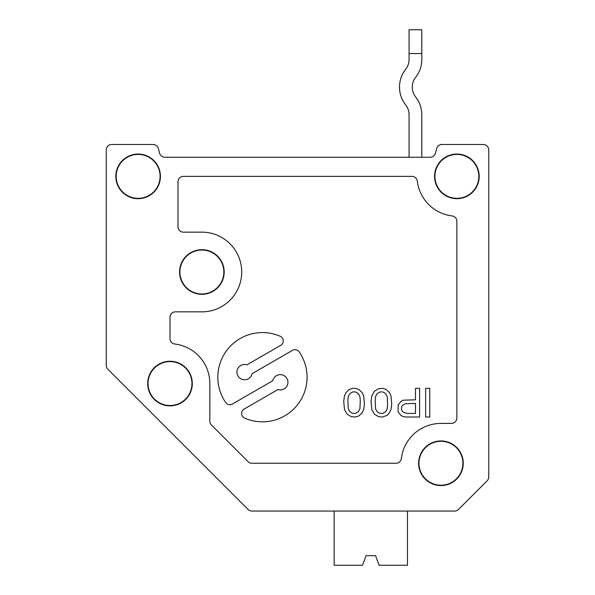 <?xml version="1.0" encoding="UTF-8"?>
<svg xmlns="http://www.w3.org/2000/svg" width="595" height="595" viewBox="0 0 595 595"><rect width="100%" height="100%" fill="white"/><g stroke="black" fill="none" stroke-linecap="round" stroke-linejoin="round"><path stroke-width="0.89" d="M360.287 400.539L359.908 396.59L359.157 394.797L356.896 392.648L355.394 391.927L352.753 391.927L349.741 393.719L348.239 396.59L347.859 400.539L348.239 408.78L349.741 411.651L352.753 413.443L355.394 413.443L358.406 411.651L359.908 408.78L360.287 400.539M358.778 389.42L355.394 388.342L352.753 388.342L349.369 389.42L345.978 392.648L344.475 395.876L343.717 401.253L344.475 409.501L347.108 414.165L351.251 416.671L355.394 417.028L358.778 415.957L362.169 412.729L363.671 409.501L364.43 404.124L363.671 395.876L362.169 392.648L358.778 389.42M440.94 440.94A22.312 22.312 0 0 0 421.617 474.408A22.312 22.312 0 0 0 460.262 474.408A22.312 22.312 0 0 0 440.94 440.94M440.94 441.289A21.956 21.956 0 0 0 421.922 474.23A21.956 21.956 0 0 0 459.957 474.23A21.956 21.956 0 0 0 440.94 441.289M201.876 249.684A22.312 22.312 0 0 0 182.553 283.153A22.312 22.312 0 0 0 221.199 283.153A22.312 22.312 0 0 0 201.876 249.684M201.876 250.041A21.956 21.956 0 0 0 182.858 282.982A21.956 21.956 0 0 0 220.894 282.982A21.956 21.956 0 0 0 201.876 250.041M169.999 361.247A22.312 22.312 0 0 0 150.676 394.716A22.312 22.312 0 0 0 189.322 394.716A22.312 22.312 0 0 0 169.999 361.247M169.999 361.604A21.956 21.956 0 0 0 150.981 394.545A21.956 21.956 0 0 0 189.017 394.545A21.956 21.956 0 0 0 169.999 361.604M169.999 338.622A5.422 5.422 0 0 0 174.766 344.007A39.843 39.843 0 0 1 209.842 383.559L209.842 421.163A5.422 5.422 0 0 0 211.433 424.994L248.1 461.661A5.422 5.422 0 0 0 251.93 463.252L396.002 463.252A5.422 5.422 0 0 0 401.38 458.477A39.843 39.843 0 0 1 440.94 423.409L451.456 423.409A5.422 5.422 0 0 0 456.878 417.988L456.878 221.31A5.422 5.422 0 0 0 452.103 215.933A39.843 39.843 0 0 1 417.318 181.148A5.422 5.422 0 0 0 411.941 176.373L183.386 176.373A5.422 5.422 0 0 0 177.972 181.795L177.972 226.74A5.422 5.422 0 0 0 183.386 232.154L201.876 232.154A39.843 39.843 0 0 1 241.719 271.997A39.843 39.843 0 0 1 201.876 311.847L175.421 311.847A5.422 5.422 0 0 0 169.999 317.261L169.999 338.622M280.721 345.353L246.977 364.839A7.653 7.653 0 0 0 237.234 369.993A7.653 7.653 0 0 0 242.745 379.536A7.653 7.653 0 0 0 252.079 373.675L292.442 350.366A5.102 5.102 0 0 1 299.196 351.89A44.625 44.625 0 0 1 244.671 418.136A5.102 5.102 0 0 1 244.151 409.04L277.902 389.554A7.653 7.653 0 0 0 287.638 384.407A7.653 7.653 0 0 0 282.127 374.865A7.653 7.653 0 0 0 272.8 380.726L232.429 404.027A5.102 5.102 0 0 1 225.684 402.503A44.625 44.625 0 0 1 280.2 336.264A5.102 5.102 0 0 1 280.721 345.353M407.568 413.443L415.474 413.443L415.474 403.403L405.307 403.76L402.294 405.559L401.543 407.352L401.543 409.501L402.294 411.294L403.425 412.372L407.568 413.443M398.152 404.838L401.164 401.253L403.425 400.175L415.474 399.818L415.474 388.342L419.616 388.342L419.616 417.028L406.437 417.028L403.425 416.671L401.164 415.6L398.152 412.008L398.152 404.838M385.731 411.651L387.233 408.78L387.613 404.838L387.233 396.59L385.731 393.719L384.221 392.648L382.719 391.927L380.079 391.927L377.066 393.719L375.564 396.59L375.185 400.539L375.564 408.78L377.066 411.651L380.079 413.443L382.719 413.443L385.731 411.651M387.233 415.236L389.494 412.729L390.997 409.501L391.755 404.124L390.997 395.876L389.494 392.648L386.103 389.42L382.719 388.342L378.576 388.699L374.434 391.213L371.793 395.876L371.042 401.253L371.793 409.501L374.434 414.165L378.576 416.671L382.719 417.028L387.233 415.236M488.748 476.945L488.748 149.918A5.422 5.422 0 0 0 483.333 144.503L441.906 144.503A5.422 5.422 0 0 0 436.671 148.519L435.406 153.235A5.422 5.422 0 0 1 430.178 157.251L164.822 157.251A5.422 5.422 0 0 1 159.594 153.235A5.422 5.422 0 0 0 164.822 157.251A5.422 5.422 0 0 1 159.594 153.235L158.329 148.519A5.422 5.422 0 0 0 153.094 144.503L111.667 144.503A5.422 5.422 0 0 0 106.252 149.918L106.252 365.382A5.422 5.422 0 0 0 107.836 369.212L248.1 509.476A5.422 5.422 0 0 0 251.93 511.06L454.632 511.06A5.422 5.422 0 0 0 458.462 509.476L487.164 480.775A5.422 5.422 0 0 0 488.748 476.945L488.748 149.918M115.809 176.373A22.312 22.312 0 0 0 138.122 198.685A22.312 22.312 0 0 0 160.434 176.373A22.312 22.312 0 0 0 138.122 154.06A22.312 22.312 0 0 0 115.809 176.373M434.566 176.373A22.312 22.312 0 0 0 456.878 198.685A22.312 22.312 0 0 0 479.191 176.373A22.312 22.312 0 0 0 456.878 154.06A22.312 22.312 0 0 0 434.566 176.373M138.122 154.417A21.956 21.956 0 0 0 119.112 187.351A21.956 21.956 0 0 0 157.139 187.351A21.956 21.956 0 0 0 138.122 154.417M429.783 388.342L429.783 417.028L425.641 417.028L425.641 388.342L429.783 388.342M456.878 154.417A21.956 21.956 0 0 0 437.861 187.351A21.956 21.956 0 0 0 475.888 187.351A21.956 21.956 0 0 0 456.878 154.417M483.333 144.503L441.906 144.503M436.671 148.519L435.406 153.235A5.422 5.422 0 0 1 430.178 157.251A5.422 5.422 0 0 0 435.406 153.235L436.671 148.519L435.406 153.235A5.422 5.422 0 0 1 430.178 157.251A5.422 5.422 0 0 0 435.406 153.235A5.422 5.422 0 0 1 430.178 157.251M153.094 144.503L111.667 144.503M106.252 365.382L106.252 149.918M235.241 496.617L107.836 369.212M334.159 511.06L320.646 511.06L334.159 511.06L320.646 511.06L334.159 511.06L320.646 511.06L334.159 511.06L320.646 511.06L334.159 511.06L320.646 511.06L334.159 511.06L334.159 565.25L362.548 565.25L366.029 555.685L375.594 555.685L366.029 555.685M375.594 555.685L379.075 565.25L407.471 565.25L407.471 511.06L454.632 511.06L291.959 511.06M458.462 509.476L487.164 480.775M407.471 511.06L454.632 511.06M421.81 114.731L421.81 157.251L421.81 114.731A28.686 28.686 0 0 0 415.667 96.985A15.939 15.939 0 0 1 415.667 77.268A28.686 28.686 0 0 0 421.81 59.522L421.81 53.543L409.062 53.543L409.062 59.522A15.939 15.939 0 0 1 405.649 69.377A28.686 28.686 0 0 0 405.649 104.869A15.939 15.939 0 0 1 409.062 114.731L409.062 157.251M409.062 53.543L409.062 29.75L421.81 29.75L421.81 53.543M409.062 114.731A15.939 15.939 0 0 0 405.649 104.869A15.939 15.939 0 0 1 409.062 114.731A15.939 15.939 0 0 0 405.649 104.869A15.939 15.939 0 0 1 409.062 114.731A15.939 15.939 0 0 0 405.649 104.869M415.667 77.268A15.939 15.939 0 0 0 415.667 96.985A15.939 15.939 0 0 1 415.667 77.268A15.939 15.939 0 0 0 415.667 96.985A15.939 15.939 0 0 1 415.667 77.268A15.939 15.939 0 0 0 415.667 96.985M405.649 69.377A15.939 15.939 0 0 0 409.062 59.522A15.939 15.939 0 0 1 405.649 69.377A15.939 15.939 0 0 0 409.062 59.522A15.939 15.939 0 0 1 405.649 69.377A15.939 15.939 0 0 0 409.062 59.522M159.594 153.235A5.422 5.422 0 0 0 164.822 157.251A5.422 5.422 0 0 1 159.594 153.235L158.329 148.519L159.594 153.235A5.422 5.422 0 0 0 164.822 157.251A5.422 5.422 0 0 1 159.594 153.235L158.329 148.519L159.594 153.235"/></g></svg>
